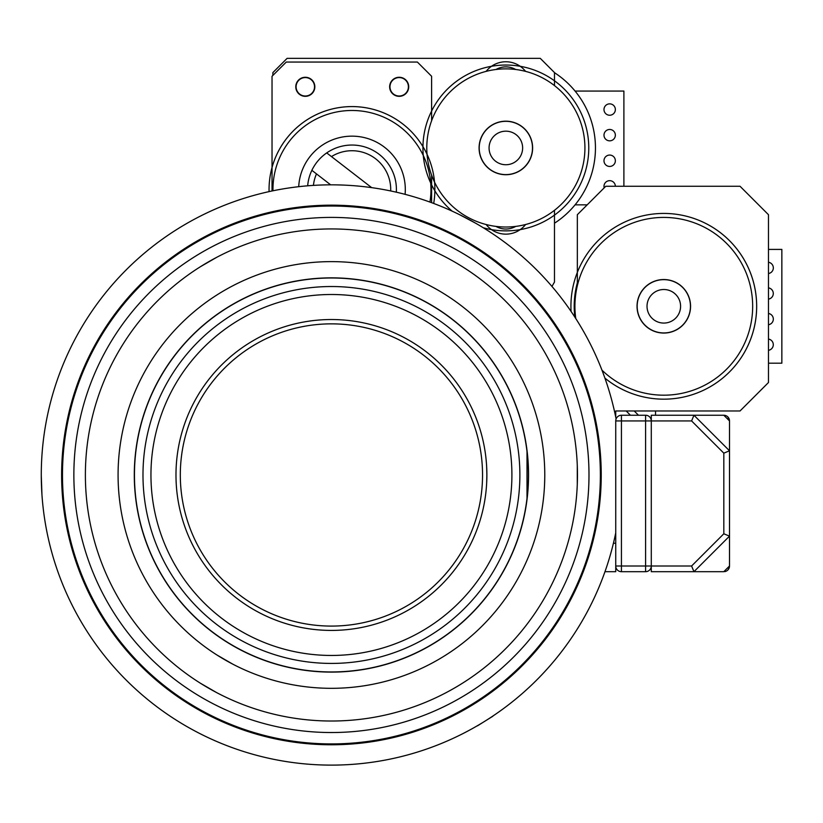 <?xml version="1.0" encoding="UTF-8"?>
<svg xmlns="http://www.w3.org/2000/svg" width="823" height="823" viewBox="0 0 823 823"><rect width="100%" height="100%" fill="white"/><g stroke="black" fill="none" stroke-linecap="round" stroke-linejoin="round"><path stroke-width="1.23" d="M527.008 450.346L527.008 499.612M331.432 277.855A197.119 197.119 0 0 1 502.143 573.538A197.119 197.119 0 0 1 160.711 573.538A197.119 197.119 0 0 1 331.432 277.855M331.432 688.316A213.332 213.332 0 0 1 146.669 368.303A213.332 213.332 0 0 1 516.186 368.303A213.332 213.332 0 0 1 331.432 688.316M528.407 474.974A196.975 196.975 0 0 0 232.94 304.387A196.975 196.975 0 0 0 232.94 645.561A196.975 196.975 0 0 0 528.407 474.974M511.906 474.974A180.484 180.484 0 0 0 241.19 318.676A180.484 180.484 0 0 0 241.19 631.282A180.484 180.484 0 0 0 511.906 474.974M526.751 448.381L526.607 448.381A196.975 196.975 0 0 0 225.337 309.006A196.975 196.975 0 0 0 225.337 640.942A196.975 196.975 0 0 0 526.607 501.567L526.751 501.567M486.63 483.78L486.877 474.974A155.454 155.454 0 0 0 253.7 340.352A155.454 155.454 0 0 0 253.7 609.596A155.454 155.454 0 0 0 486.877 474.974L486.63 466.168M205.256 263.741L200.246 266.817M232.477 285.972L233.115 285.643M208.404 261.889C219.144 255.922 219.144 255.922 208.404 261.889M208.404 688.059C219.144 694.026 219.144 694.026 208.404 688.059C197.859 681.742 197.859 681.742 208.404 688.059M232.477 663.976L217.231 655.17L232.477 663.976M577.479 474.974C577.273 462.68 577.273 462.68 577.479 474.974C577.273 487.267 577.273 487.267 577.479 474.974M544.733 478.626L544.579 483.78M331.432 721.02A246.046 246.046 0 0 1 118.347 351.956A246.046 246.046 0 0 1 544.507 351.956A246.046 246.046 0 0 1 331.432 721.02M577.283 484.552L577.283 465.406M216.788 257.27L200.205 266.837M200.205 683.111L216.788 692.688M415.183 219.402A268.946 268.946 0 0 0 68.216 530.228A268.946 268.946 0 0 0 510.877 675.292A268.946 268.946 0 0 0 415.183 219.402M411.634 230.214A257.568 257.568 0 0 1 503.285 666.815A257.568 257.568 0 0 1 79.358 527.893A257.568 257.568 0 0 1 411.634 230.214M638.483 415.245L634.224 410.975M655.55 415.245L655.55 410.975M615.738 410.975L615.738 417.096L615.738 410.975L740.031 410.975L768.476 382.53L768.476 214.71L740.031 186.265L605.779 186.265L577.335 214.71L577.335 285.704M604.967 571.687L615.738 571.687L615.738 565.998A5.689 5.689 0 0 0 621.427 571.687A5.689 5.689 0 0 1 615.738 565.998A5.689 5.689 0 0 0 621.427 571.687A5.689 5.689 0 0 1 615.738 565.998L615.738 420.934L621.427 420.934L621.427 415.245A5.689 5.689 0 0 0 615.738 420.934M615.738 543.242L613.423 543.242M651.291 415.245L693.954 415.245L651.291 415.245L651.291 565.998L645.602 565.998L645.602 571.687L621.427 571.687L645.602 571.687A5.689 5.689 0 0 0 651.291 565.998L651.291 571.687L693.954 571.687L729.507 536.133L729.507 450.798L693.954 415.245L691.598 420.934L723.818 453.154L729.507 450.798L729.507 420.934L727.882 416.942M645.602 415.245L645.602 420.934L651.291 420.934A5.689 5.689 0 0 0 645.602 415.245L621.427 415.245M723.818 453.154L723.818 533.777L729.507 536.133L729.507 565.998L723.818 571.687L693.954 571.687L691.598 565.998L651.291 565.998M693.954 415.245L723.818 415.245A5.689 5.689 0 0 1 728.571 417.796M728.633 417.899A5.689 5.689 0 0 1 729.394 419.792L729.507 420.934L723.818 415.245M729.507 565.998L729.394 567.14A5.689 5.689 0 0 1 726.956 570.75M726.853 570.812A5.689 5.689 0 0 1 724.816 571.604M727.882 569.989L729.301 567.551M729.507 510.054L729.507 476.877M496.002 226.418A19.906 19.906 0 0 0 515.702 226.418M515.702 69.492A19.906 19.906 0 0 0 496.002 69.492M609.678 155.063A5.689 5.689 0 0 1 614.596 163.602A5.689 5.689 0 0 1 604.751 163.602A5.689 5.689 0 0 1 609.678 155.063M604.185 187.85A5.689 5.689 0 0 1 609.678 180.669A5.689 5.689 0 0 1 615.357 186.265M609.678 103.863A5.689 5.689 0 0 1 614.596 112.401A5.689 5.689 0 0 1 604.751 112.401A5.689 5.689 0 0 1 609.678 103.863M609.678 129.468A5.689 5.689 0 0 1 614.596 137.997A5.689 5.689 0 0 1 604.751 137.997A5.689 5.689 0 0 1 609.678 129.468M587.19 204.845L575.071 204.845M575.071 91.065L623.896 91.065L623.896 186.265M505.847 131.176A16.779 16.779 0 0 1 520.383 156.349A16.779 16.779 0 0 1 491.321 156.349A16.779 16.779 0 0 1 505.847 131.176M554.486 72.702A89.604 89.604 0 0 1 554.486 223.208M616.098 418.928A290.138 290.138 0 0 0 258.443 194.166A290.138 290.138 0 0 0 347.862 764.649A290.138 290.138 0 0 0 615.738 532.851M467.639 218.805C456.703 213.178 456.703 213.178 467.639 218.805C478.41 224.72 478.41 224.72 467.639 218.805M485.179 721.02C495.508 714.364 495.508 714.364 485.179 721.02C474.665 727.398 474.665 727.398 485.179 721.02M41.911 493.893L41.952 494.623M41.294 475.571L41.294 476.301M458.092 236.757L450.253 232.755M474.398 703.778L481.784 698.994M61.632 475.591L62.239 493.183L61.632 475.591M74.831 558.344A269.8 269.8 0 0 0 531.925 655.509A269.8 269.8 0 0 0 387.52 211.069A269.8 269.8 0 0 0 74.831 558.344M459.44 214.608L475.704 223.249M492.895 716.205L477.453 725.845M41.932 494.304L41.294 475.889M331.432 626.087A151.113 151.113 0 0 1 200.555 399.422A151.113 151.113 0 0 1 462.3 399.422A151.113 151.113 0 0 1 331.432 626.087M554.486 210.297L554.486 282.042L551.955 286.435M272.886 75.418L272.886 72.578L287.114 58.351L540.269 58.351L554.486 72.578L554.486 85.613M486.136 71.375A25.029 25.029 0 0 1 525.568 71.375M525.568 224.535A25.029 25.029 0 0 1 486.136 224.535M272.032 190.987L272.032 76.272L286.26 62.054L417.384 62.054L431.612 76.272L431.612 120.724M431.612 175.186L431.612 202.684M295.786 86.796A9.526 9.526 0 0 0 305.312 96.332A9.526 9.526 0 0 0 314.839 86.796A9.526 9.526 0 0 0 305.312 77.269A9.526 9.526 0 0 0 295.786 86.796M389.649 86.796A9.526 9.526 0 0 0 399.186 96.332A9.526 9.526 0 0 0 408.712 86.796A9.526 9.526 0 0 0 399.186 77.269A9.526 9.526 0 0 0 389.649 86.796M427.024 154.261A82.917 82.917 0 0 0 269.08 191.615A82.917 82.917 0 0 1 399.567 121.598A82.917 82.917 0 0 1 433.69 203.456A82.917 82.917 0 0 0 434.554 182.161M298.708 186.687A53.33 53.33 0 0 1 382.582 145.815A53.33 53.33 0 0 1 405.081 194.341M272.969 190.792A79.008 79.008 0 0 1 397.324 124.798A79.008 79.008 0 0 1 429.956 202.077M396.326 192.191A44.442 44.442 0 0 0 326.71 152.913L331.474 156.586A38.753 38.753 0 0 1 390.688 190.957M331.474 156.586L371.677 187.644M313.429 185.401A38.753 38.753 0 0 1 316.485 173.89L311.866 170.32A44.442 44.442 0 0 0 307.668 185.813M330.661 184.836L316.485 173.89M311.866 170.32A44.442 44.442 0 0 1 326.71 152.913M389.968 86.796A9.218 9.218 0 0 1 403.795 78.813A9.218 9.218 0 0 1 403.795 94.779A9.218 9.218 0 0 1 389.968 86.796M296.095 86.796A9.218 9.218 0 0 1 309.921 78.813A9.218 9.218 0 0 1 309.921 94.779A9.218 9.218 0 0 1 296.095 86.796M768.476 313.47A5.689 5.689 0 0 1 768.476 324.725M768.476 339.076A5.689 5.689 0 0 1 768.476 350.32M768.476 262.27A5.689 5.689 0 0 1 768.476 273.524M768.476 287.875A5.689 5.689 0 0 1 768.476 299.119M768.476 249.41L781.85 249.41L781.85 363.19L768.476 363.19M663.801 289.511A16.779 16.779 0 0 1 678.337 314.684A16.779 16.779 0 0 1 649.275 314.684A16.779 16.779 0 0 1 663.801 289.511M574.855 317.112A89.604 89.604 0 0 1 577.335 282.824M430.707 182.994A82.917 82.917 0 0 0 452.187 211.161A82.917 82.917 0 0 1 505.847 65.038A82.917 82.917 0 0 1 587.982 159.364A82.917 82.917 0 0 1 483.245 227.734A82.917 82.917 0 0 0 587.982 159.364A82.917 82.917 0 0 0 505.847 65.038A82.917 82.917 0 0 0 423.279 155.475M505.847 121.32A26.634 26.634 0 0 1 528.922 161.277A26.634 26.634 0 0 1 482.782 161.277A26.634 26.634 0 0 1 505.847 121.32M505.847 68.875A79.08 79.08 0 0 1 574.331 187.49A79.08 79.08 0 0 1 437.373 187.49A79.08 79.08 0 0 1 505.847 68.875M505.847 174.723A26.768 26.768 0 0 1 482.669 134.571A26.768 26.768 0 0 1 529.035 134.571A26.768 26.768 0 0 1 505.847 174.723M756.676 306.3A92.876 92.876 0 0 0 661.239 213.466A92.876 92.876 0 0 0 571.069 311.423A92.876 92.876 0 0 1 661.239 213.466A92.876 92.876 0 0 1 703.531 390.246A92.876 92.876 0 0 1 604.915 378.117A92.876 92.876 0 0 0 756.676 306.3M690.446 306.3A26.634 26.634 0 0 1 650.489 329.365A26.634 26.634 0 0 1 650.489 283.225A26.634 26.634 0 0 1 690.446 306.3M575.761 318.511A88.894 88.894 0 0 1 657.69 217.622A88.894 88.894 0 0 1 698.48 388.147A88.894 88.894 0 0 1 601.963 370.155M637.033 306.3A26.768 26.768 0 0 1 677.185 283.122A26.768 26.768 0 0 1 677.185 329.478A26.768 26.768 0 0 1 637.033 306.3M519.879 474.974A188.446 188.446 0 0 1 237.209 638.175A188.446 188.446 0 0 1 237.209 311.773A188.446 188.446 0 0 1 519.879 474.974M626.18 410.975L630.439 415.245M621.427 571.687L621.427 565.998L615.738 565.998M621.427 420.934L645.602 420.934L645.602 565.998L621.427 565.998L621.427 420.934M651.291 420.934L691.598 420.934M723.818 533.777L691.598 565.998"/></g></svg>
